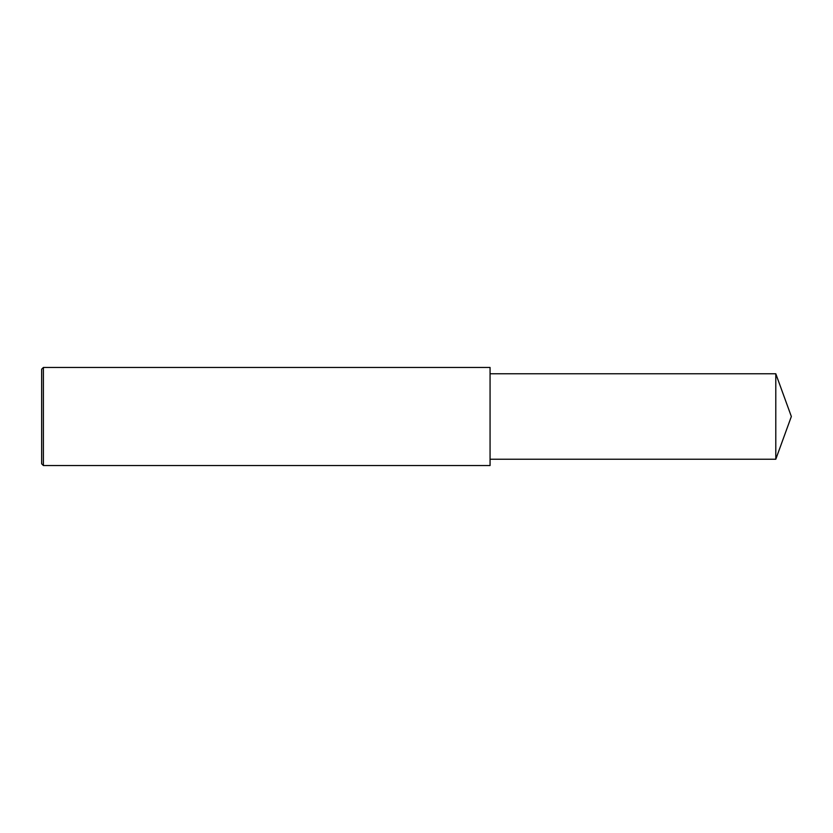 <?xml version="1.0" encoding="UTF-8"?>
<svg xmlns="http://www.w3.org/2000/svg" width="833" height="833" viewBox="0 0 833 833"><rect width="100%" height="100%" fill="white"/><g stroke="black" fill="none" stroke-linecap="round" stroke-linejoin="round"><path stroke-width="1.25" d="M43.399 416.5L43.399 465.543L41.65 463.794L41.65 369.206L43.399 367.457L43.399 416.5M43.399 367.457L490.064 367.457L490.064 465.543L43.399 465.543M490.064 373.757L775.794 373.757L775.794 459.243L490.064 459.243M775.794 459.243L791.35 416.5L775.794 373.757"/></g></svg>
